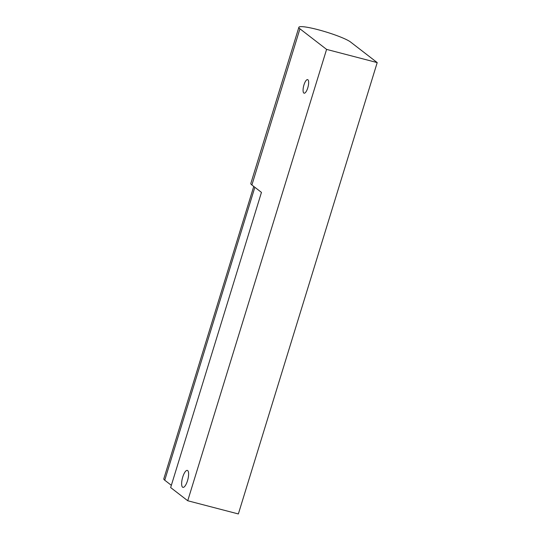 <?xml version="1.0" encoding="UTF-8"?>
<svg xmlns="http://www.w3.org/2000/svg" width="541" height="541" viewBox="0 0 541 541"><rect width="100%" height="100%" fill="white"/><g stroke="black" fill="none" stroke-linecap="round" stroke-linejoin="round"><path stroke-width="0.81" d="M303.954 84.93A7.013 2.238 104.6 0 1 307.633 79.622A7.013 2.238 104.6 0 1 307.768 87.879A7.013 2.238 104.6 0 1 304.096 93.187A7.013 2.238 104.6 0 1 303.954 84.93M253.756 186.435L163.795 478.859A24.534 3.131 17.1 0 0 164.741 480.205L171.348 485.311M187.504 480.719A8.764 2.793 104.6 0 1 182.912 487.36A8.764 2.793 104.6 0 1 182.743 477.04A8.764 2.793 104.6 0 1 187.335 470.4A8.764 2.793 104.6 0 1 187.504 480.719M326.588 49.4L299.937 28.815A27.598 3.523 -162.9 0 1 298.869 27.3L250.821 183.48A27.598 3.523 17.1 0 0 251.89 184.995L261.459 192.386L170.658 487.556L187.734 500.75L238.358 513.95L377.205 62.6L326.588 49.4L187.734 500.75M298.869 27.3A27.598 3.523 -162.9 0 1 321.969 30.769A27.598 3.523 -162.9 0 1 350.561 42.015L377.205 62.6M254.858 187.287L164.741 480.205M299.937 28.815L251.89 184.995"/></g></svg>
